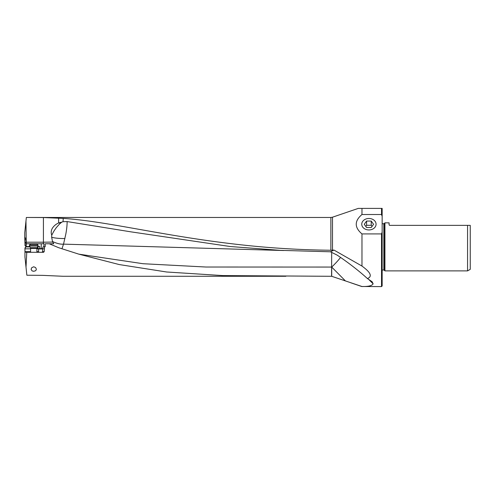 <?xml version="1.0" encoding="UTF-8"?>
<svg xmlns="http://www.w3.org/2000/svg" width="495" height="495" viewBox="0 0 495 495"><rect width="100%" height="100%" fill="white"/><g stroke="black" fill="none" stroke-linecap="round" stroke-linejoin="round"><path stroke-width="0.74" d="M285.875 276.272L62.958 276.272L42.694 275.362L26.86 275.226L26.012 267.164L26.767 252.295L43.541 252.295L44.191 251.664L44.562 246.931L45.243 246.553L45.231 243.781L49.283 243.781L58.645 247.692L78.767 254.139L119.215 264.559L166.617 271.99L222.899 275.585L331.706 276.297L331.706 267.059A15.766 2.456 135.3 0 0 340.548 257.443M33.74 271.303L35.733 270.672L36.389 269.311L35.646 267.616L33.74 266.768L31.779 267.665L31.092 269.311L32.064 270.895L33.74 271.303M44.222 248.824L42.65 248.824L42.947 246.931L44.562 246.931M42.65 248.824L42.607 251.664L42.019 252.295M26.012 267.164L24.954 257.084L24.954 252.11L26.767 252.295M24.954 252.11L24.954 248.137L26.025 245.86L25.944 238.819L24.75 237.433L24.75 232.644L25.969 221.061L26.241 242.204L43.418 242.204L43.418 217.54L26.346 217.466L330.87 217.466L330.87 250.247C307.655 249.994 284.557 248.867 261.577 246.869C174.741 239.141 111.097 221.451 63.267 218.406L63.014 221.698L67.116 221.568L130.841 231.833L230.138 246.51L280.232 250.352L330.468 251.794L334.001 250.086L330.87 250.247M26.031 245.613L24.991 245.625L24.96 242.859L25.969 242.853M43.418 217.54L63.267 218.406M330.468 251.794L337.126 255.111C349.489 263.315 360.935 272.584 367.401 278.543C374.628 275.814 366.418 269.348 361.975 266.062L361.975 233.918C354.346 227.446 354.346 220.98 361.975 214.514L361.975 208.401L358.287 208.401L356.969 208.847L358.287 208.401M361.975 266.062L334.001 250.086M368.763 208.401L381.521 208.401L381.521 214.514L382.152 216.327L382.152 232.106L381.521 233.918L381.521 286.599L361.975 286.506C368.28 286.661 372.005 285.77 373.131 283.821L372.098 281.717L367.401 278.543M361.975 233.918L381.521 233.918M331.706 276.297L361.975 286.506M78.767 254.139L143.055 263.717L205.901 267.022L331.619 267.059L331.582 276.278M51.319 244.573L50.354 243.781L45.231 243.781M26.241 242.204L26.241 243.781L44.061 243.781L43.789 246.931L45.243 246.553M49.283 243.781A15.766 15.766 0 0 0 49.302 243.788A15.766 15.766 0 0 1 49.283 243.781L53.757 243.781L52.705 242.067L43.418 242.204L43.418 243.781M26.303 243.781L26.136 246.931L24.954 248.137M38.047 252.295L38.598 251.664L38.598 248.973L37.515 248.824L37.725 246.931L39.742 246.553L37.75 246.553M37.515 248.824L36.89 248.824M30.585 248.824L24.954 248.824M26.136 246.931L29.948 246.931M38.598 248.973L42.607 248.973M24.75 237.433L24.799 239.605L25.981 239.599M24.799 239.605L24.892 242.525L25.969 242.519M24.923 242.525L24.96 242.859M25.969 221.061L26.328 217.633M52.352 228.251C51.065 230.534 50.867 232.854 51.746 235.218C54.568 229.612 54.821 229.915 55.18 229.228C56.244 227.997 54.568 229.433 59.66 223.888L60.044 222.527A9.529 8.477 -67.7 0 0 58.633 223.004C56.034 224.062 53.943 225.813 52.352 228.251M61.949 248.799L63.527 244.14C60.668 244.431 56.993 243.559 52.501 241.523L51.659 237.272L51.746 235.218M52.501 241.523L52.705 242.067M60.044 222.527L61.733 222.168L59.66 223.888M63.014 221.698A14.875 13.235 -67.7 0 0 61.733 222.168M63.527 244.14L65.841 233.999C66.738 228.999 67.165 224.854 67.116 221.568M63.546 244.14L283.703 250.526M368.292 279.025L373.131 283.821M368.911 218.481A7.165 5.736 180 0 1 376.07 224.334A7.165 5.736 180 0 1 368.911 229.952A7.165 5.736 180 0 1 361.752 224.334A7.165 5.736 180 0 1 368.911 218.481M381.521 214.514L361.975 214.514M361.975 208.401L382.152 208.401L382.152 216.327M382.152 232.106L382.152 285.968L381.521 286.599M359.828 208.401L382.152 208.401L382.152 208.847M382.152 270.01L383.835 270.01A0.507 0.507 0 0 1 384.194 270.159L384.931 270.895L384.931 222.843L384.194 223.579A0.507 0.507 0 0 1 383.835 223.728L382.152 223.728M384.931 222.843L389.089 222.843L389.089 224.86L389.596 225.367L470.25 225.367L467.565 225.367L467.565 270.895L384.931 270.895M389.089 224.86L389.596 225.367M470.25 225.367L470.25 269.348L467.565 270.895M38.004 246.077L29.471 246.077M29.471 245.068L38.004 245.068M37.076 247.692L30.381 247.692L29.453 246.077L29.453 245.068L30.461 244.054L37.001 244.054M373.564 224.291L371.238 227.521L366.585 227.521L364.258 224.291L366.585 221.061L371.238 221.061L373.564 224.291M371.974 226.5L371.238 225.293L366.585 225.293L366.585 221.061M371.238 221.061L371.238 225.293M366.585 225.293L365.848 226.5M44.191 251.664L42.607 251.664M332.498 250.198L332.498 217.2L356.969 208.847M29.725 246.553L26.21 246.553M41.252 243.781L41.252 248.595L39.742 248.595L39.742 246.553M37.923 246.931L37.923 248.595L37.441 248.595M39.767 248.973L39.742 248.595L37.923 248.595L38.208 248.973M38.598 251.664L36.89 251.664M30.585 251.664L24.954 251.664M42.7 248.595L41.252 248.595L41.277 248.973M24.775 237.86L25.214 237.86M58.633 223.004L58.633 217.911M64.944 238.516A15.766 3.682 0 0 1 63.539 238.528A15.766 3.682 0 0 1 51.659 237.272M331.693 252.246L331.619 267.059A15.766 3.409 0 0 0 331.706 267.059L345.454 280.956M383.835 223.728L383.835 270.01M384.194 270.159L384.194 223.579M30.399 247.692L30.585 248.447L36.89 248.447L36.89 252.295M350.59 282.713L361.975 286.599M330.87 217.466L332.498 217.2M37.02 244.054L38.028 245.068L38.028 246.077L36.89 248.447M30.585 248.447L30.585 252.295"/></g></svg>
